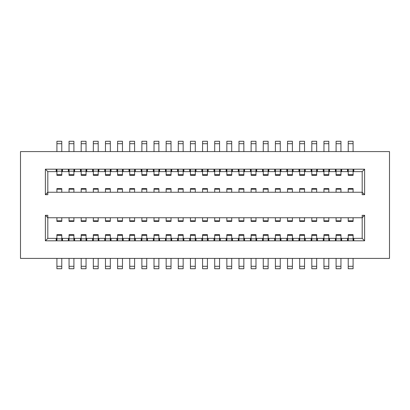 <?xml version="1.0" encoding="UTF-8"?>
<svg xmlns="http://www.w3.org/2000/svg" width="410" height="410" viewBox="0 0 410 410"><rect width="100%" height="100%" fill="white"/><g stroke="black" fill="none" stroke-linecap="round" stroke-linejoin="round"><path stroke-width="0.61" d="M362.189 238.379L362.189 215.317L364.618 215.317L364.618 240.808L362.189 238.379L353.815 238.379L353.815 240.808L364.618 240.808M353.451 240.808L353.451 238.379L353.815 238.379M389.5 151.592L20.5 151.592L20.5 258.408L389.5 258.408L389.5 151.592M353.815 240.808L45.382 240.808L45.382 215.317L47.811 215.317L47.811 217.746L362.189 217.746L364.618 215.317M364.618 169.192L364.618 194.683L362.189 194.683L362.189 192.254L47.811 192.254L47.811 194.683L45.382 194.683L45.382 169.192L364.618 169.192L362.189 171.621L353.815 171.621L353.815 169.192M56.549 169.192L56.549 171.621L47.811 171.621L47.811 192.254L45.382 194.683M45.382 169.192L47.811 171.621M56.185 171.621L56.185 169.192M68.69 169.192L68.69 171.621L62.499 171.621L62.499 169.192M62.499 171.621L62.135 171.621L62.135 169.192M68.326 169.192L68.326 171.621M80.826 169.192L80.826 171.621L74.635 171.621L74.635 169.192M74.635 171.621L74.271 171.621L74.271 169.192M80.462 169.192L80.462 171.621M92.962 169.192L92.962 171.621L86.776 171.621L86.776 169.192M86.776 171.621L86.413 171.621L86.413 169.192M92.599 169.192L92.599 171.621M105.103 169.192L105.103 171.621L98.912 171.621L98.912 169.192M98.912 171.621L98.549 171.621L98.549 169.192M104.74 169.192L104.74 171.621M117.239 169.192L117.239 171.621L111.048 171.621L111.048 169.192M111.048 171.621L110.685 171.621L110.685 169.192M116.876 169.192L116.876 171.621M129.381 169.192L129.381 171.621L123.19 171.621L123.19 169.192M123.19 171.621L122.826 171.621L122.826 169.192M129.017 171.621L129.017 169.192L129.017 171.621M141.517 169.192L141.517 171.621L135.326 171.621L135.326 169.192M135.326 171.621L134.962 171.621L134.962 169.192M141.153 169.192L141.153 171.621M153.658 169.192L153.658 171.621L147.467 171.621L147.467 169.192M147.467 171.621L147.103 171.621L147.103 169.192M153.294 169.192L153.294 171.621M165.794 169.192L165.794 171.621L159.603 171.621L159.603 169.192M159.603 171.621L159.239 171.621L159.239 169.192M165.43 169.192L165.43 171.621M177.93 169.192L177.93 171.621L171.744 171.621L171.744 169.192M171.744 171.621L171.375 171.621L171.375 169.192M177.566 169.192L177.566 171.621M190.071 169.192L190.071 171.621L183.88 171.621L183.88 169.192M183.88 171.621L183.516 171.621L183.516 169.192M189.707 169.192L189.707 171.621M202.207 169.192L202.207 171.621L196.016 171.621L196.016 169.192M196.016 171.621L195.652 171.621L195.652 169.192M201.843 171.621L201.843 169.192L201.843 171.621M214.348 169.192L214.348 171.621L208.157 171.621L208.157 169.192M208.157 171.621L207.793 171.621L207.793 169.192M226.484 169.192L226.484 171.621L219.929 171.621L219.929 169.192M238.625 169.192L238.625 171.621L232.07 171.621L232.07 169.192M250.761 169.192L250.761 171.621L244.206 171.621L244.206 169.192M262.897 169.192L262.897 171.621L256.342 171.621L256.342 169.192M275.038 169.192L275.038 171.621L268.483 171.621L268.483 169.192M287.174 169.192L287.174 171.621L280.619 171.621L280.619 169.192M299.315 169.192L299.315 171.621L292.76 171.621L292.76 169.192M311.451 169.192L311.451 171.621L304.896 171.621L304.896 169.192M323.587 169.192L323.587 171.621L317.038 171.621L317.038 169.192M335.728 169.192L335.728 171.621L329.174 171.621L329.174 169.192M347.864 169.192L347.864 171.621L341.673 171.621L341.673 169.192M341.31 169.192L341.31 171.621L341.673 171.621M335.365 169.192L335.365 171.621M329.537 169.192L329.537 171.621M323.223 169.192L323.223 171.621M317.401 169.192L317.401 171.621M311.087 169.192L311.087 171.621M305.26 169.192L305.26 171.621M298.952 169.192L298.952 171.621M293.124 169.192L293.124 171.621M286.81 169.192L286.81 171.621M280.983 169.192L280.983 171.621M274.674 169.192L274.674 171.621M268.847 169.192L268.847 171.621M262.533 169.192L262.533 171.621M256.706 169.192L256.706 171.621M250.397 169.192L250.397 171.621M244.57 169.192L244.57 171.621M238.256 169.192L238.256 171.621M232.434 169.192L232.434 171.621M226.12 169.192L226.12 171.621M220.293 169.192L220.293 171.621M213.984 169.192L213.984 171.621M347.501 171.621L347.501 169.192M353.815 171.621L353.451 171.621L353.451 169.192M364.618 194.683L362.189 192.254L362.189 171.621M45.382 215.317L47.811 217.746L47.811 238.379L56.549 238.379L56.549 240.808M45.382 240.808L47.811 238.379M56.185 240.808L56.185 238.379M68.69 240.808L68.69 238.379L62.135 238.379L62.135 240.808M341.31 240.808L341.31 238.379L347.864 238.379L347.864 240.808M341.673 240.808L341.673 238.379M329.174 240.808L329.174 238.379L335.365 238.379L335.365 240.808M335.365 238.379L335.728 238.379L335.728 240.808M329.537 240.808L329.537 238.379M317.038 240.808L317.038 238.379L323.223 238.379L323.223 240.808M323.223 238.379L323.587 238.379L323.587 240.808M317.401 240.808L317.401 238.379M304.896 240.808L304.896 238.379L311.087 238.379L311.087 240.808M311.087 238.379L311.451 238.379L311.451 240.808M305.26 240.808L305.26 238.379M292.76 240.808L292.76 238.379L298.952 238.379L298.952 240.808M298.952 238.379L299.315 238.379L299.315 240.808M293.124 240.808L293.124 238.379M280.619 240.808L280.619 238.379L286.81 238.379L286.81 240.808M286.81 238.379L287.174 238.379L287.174 240.808M280.983 240.808L280.983 238.379L280.983 240.808M268.483 240.808L268.483 238.379L274.674 238.379L274.674 240.808M274.674 238.379L275.038 238.379L275.038 240.808M268.847 240.808L268.847 238.379M256.342 240.808L256.342 238.379L262.533 238.379L262.533 240.808M262.533 238.379L262.897 238.379L262.897 240.808M256.706 240.808L256.706 238.379M244.206 240.808L244.206 238.379L250.397 238.379L250.397 240.808M250.397 238.379L250.761 238.379L250.761 240.808M244.57 240.808L244.57 238.379M232.07 240.808L232.07 238.379L238.256 238.379L238.256 240.808M238.256 238.379L238.625 238.379L238.625 240.808M232.434 240.808L232.434 238.379M219.929 240.808L219.929 238.379L226.12 238.379L226.12 240.808M226.12 238.379L226.484 238.379L226.484 240.808M220.293 240.808L220.293 238.379M207.793 240.808L207.793 238.379L213.984 238.379L213.984 240.808M213.984 238.379L214.348 238.379L214.348 240.808M208.157 238.379L208.157 240.808L208.157 238.379M195.652 240.808L195.652 238.379L201.843 238.379L201.843 240.808M201.843 238.379L202.207 238.379L202.207 240.808M183.516 240.808L183.516 238.379L190.071 238.379L190.071 240.808M171.375 240.808L171.375 238.379L177.93 238.379L177.93 240.808M159.239 240.808L159.239 238.379L165.794 238.379L165.794 240.808M147.103 240.808L147.103 238.379L153.658 238.379L153.658 240.808M134.962 240.808L134.962 238.379L141.517 238.379L141.517 240.808M122.826 240.808L122.826 238.379L129.381 238.379L129.381 240.808M110.685 240.808L110.685 238.379L117.239 238.379L117.239 240.808M98.549 240.808L98.549 238.379L105.103 238.379L105.103 240.808M86.413 240.808L86.413 238.379L92.962 238.379L92.962 240.808M74.271 240.808L74.271 238.379L80.462 238.379L80.462 240.808M80.826 240.808L80.826 238.379L80.462 238.379M86.776 240.808L86.776 238.379M92.599 240.808L92.599 238.379M98.912 240.808L98.912 238.379M104.74 240.808L104.74 238.379M111.048 240.808L111.048 238.379M116.876 240.808L116.876 238.379M123.19 240.808L123.19 238.379M129.017 240.808L129.017 238.379M135.326 240.808L135.326 238.379M141.153 240.808L141.153 238.379M147.467 240.808L147.467 238.379M153.294 240.808L153.294 238.379M159.603 240.808L159.603 238.379M165.43 240.808L165.43 238.379M171.744 240.808L171.744 238.379M177.566 240.808L177.566 238.379M183.88 240.808L183.88 238.379M189.707 240.808L189.707 238.379M196.016 240.808L196.016 238.379M74.635 238.379L74.635 240.808M68.326 238.379L68.326 240.808M62.499 238.379L62.499 240.808M347.501 240.808L347.501 238.379M353.087 151.592L353.087 141.276L348.228 141.276L348.228 151.592M353.087 169.192L353.087 175.321L348.228 175.321L348.228 169.192M348.228 192.254L348.228 188.554L353.087 188.554L353.087 192.254M348.228 188.615L353.087 188.615M336.092 192.254L336.092 188.615L340.946 188.615L340.946 192.254M336.092 188.615L340.946 188.615M340.946 169.192L340.946 175.321L336.092 175.321L336.092 169.192M336.092 151.592L336.092 141.276L340.946 141.276L340.946 151.592M323.956 192.254L323.956 188.615L328.81 188.615L328.81 192.254M323.956 188.615L328.81 188.615M328.81 169.192L328.81 175.321L323.956 175.321L323.956 169.192M323.956 151.592L323.956 141.276L328.81 141.276L328.81 151.592M311.815 192.254L311.815 188.615L316.669 188.615L316.669 192.254M311.815 188.615L316.669 188.615M316.669 169.192L316.669 175.321L311.815 175.321L311.815 169.192M311.815 151.592L311.815 141.276L316.669 141.276L316.669 151.592M299.679 192.254L299.679 188.615L304.533 188.615L304.533 192.254M299.679 188.615L304.533 188.615M304.533 169.192L304.533 175.321L299.679 175.321L299.679 169.192M299.679 151.592L299.679 141.276L304.533 141.276L304.533 151.592M287.538 192.254L287.538 188.615L292.397 188.615L292.397 192.254M287.538 188.615L292.397 188.615M292.397 169.192L292.397 175.321L287.538 175.321L287.538 169.192M287.538 151.592L287.538 141.276L292.397 141.276L292.397 151.592M275.402 192.254L275.402 188.615L280.255 188.615L280.255 192.254M275.402 188.615L280.255 188.615M280.255 169.192L280.255 175.321L275.402 175.321L275.402 169.192M275.402 151.592L275.402 141.276L280.255 141.276L280.255 151.592M263.261 192.254L263.261 188.615L268.119 188.615L268.119 192.254M263.261 188.615L268.119 188.615M268.119 169.192L268.119 175.321L263.261 175.321L263.261 169.192M263.261 151.592L263.261 141.276L268.119 141.276L268.119 151.592M251.125 192.254L251.125 188.615L255.978 188.615L255.978 192.254M251.125 188.615L255.978 188.615M255.978 169.192L255.978 175.321L251.125 175.321L251.125 169.192M251.125 151.592L251.125 141.276L255.978 141.276L255.978 151.592M238.989 192.254L238.989 188.615L243.842 188.615L243.842 192.254M238.989 188.615L243.842 188.615M243.842 169.192L243.842 175.321L238.989 175.321L238.989 169.192M238.989 151.592L238.989 141.276L243.842 141.276L243.842 151.592M226.848 192.254L226.848 188.615L231.706 188.615L231.706 192.254M226.848 188.615L231.706 188.615M231.706 169.192L231.706 175.321L226.848 175.321L226.848 169.192M226.848 151.592L226.848 141.276L231.706 141.276L231.706 151.592M214.712 192.254L214.712 188.615L219.565 188.615L219.565 192.254M214.712 188.615L219.565 188.615M219.565 169.192L219.565 175.321L214.712 175.321L214.712 169.192M214.712 151.592L214.712 141.276L219.565 141.276L219.565 151.592M202.571 192.254L202.571 188.615L207.429 188.615L207.429 192.254M202.571 188.615L207.429 188.615M207.429 169.192L207.429 175.321L202.571 175.321L202.571 169.192M202.571 151.592L202.571 141.276L207.429 141.276L207.429 151.592M190.435 192.254L190.435 188.615L195.288 188.615L195.288 192.254M190.435 188.615L195.288 188.615M195.288 169.192L195.288 175.321L190.435 175.321L190.435 169.192M190.435 151.592L190.435 141.276L195.288 141.276L195.288 151.592M178.294 192.254L178.294 188.615L183.152 188.615L183.152 192.254M178.294 188.615L183.152 188.615M183.152 169.192L183.152 175.321L178.294 175.321L178.294 169.192M178.294 151.592L178.294 141.276L183.152 141.276L183.152 151.592M166.158 192.254L166.158 188.615L171.011 188.615L171.011 192.254M166.158 188.615L171.011 188.615M171.011 169.192L171.011 175.321L166.158 175.321L166.158 169.192M166.158 151.592L166.158 141.276L171.011 141.276L171.011 151.592M154.022 192.254L154.022 188.615L158.875 188.615L158.875 192.254M154.022 188.615L158.875 188.615M158.875 169.192L158.875 175.321L154.022 175.321L154.022 169.192M154.022 151.592L154.022 141.276L158.875 141.276L158.875 151.592M141.88 192.254L141.88 188.615L146.739 188.615L146.739 192.254M141.88 188.615L146.739 188.615M146.739 169.192L146.739 175.321L141.88 175.321L141.88 169.192M141.88 151.592L141.88 141.276L146.739 141.276L146.739 151.592M129.744 192.254L129.744 188.615L134.598 188.615L134.598 192.254M129.744 188.615L134.598 188.615M134.598 169.192L134.598 175.321L129.744 175.321L129.744 169.192M129.744 151.592L129.744 141.276L134.598 141.276L134.598 151.592M117.603 192.254L117.603 188.615L122.462 188.615L122.462 192.254M117.603 188.615L122.462 188.615M122.462 169.192L122.462 175.321L117.603 175.321L117.603 169.192M117.603 151.592L117.603 141.276L122.462 141.276L122.462 151.592M105.467 192.254L105.467 188.615L110.321 188.615L110.321 192.254M105.467 188.615L110.321 188.615M110.321 169.192L110.321 175.321L105.467 175.321L105.467 169.192M105.467 151.592L105.467 141.276L110.321 141.276L110.321 151.592M93.331 192.254L93.331 188.615L98.185 188.615L98.185 192.254M93.331 188.615L98.185 188.615M98.185 169.192L98.185 175.321L93.331 175.321L93.331 169.192M93.331 151.592L93.331 141.276L98.185 141.276L98.185 151.592M81.19 192.254L81.19 188.615L86.044 188.615L86.044 192.254M81.19 188.615L86.044 188.615M86.044 169.192L86.044 175.321L81.19 175.321L81.19 169.192M81.19 151.592L81.19 141.276L86.044 141.276L86.044 151.592M69.054 192.254L69.054 188.615L73.908 188.615L73.908 192.254M69.054 188.615L73.908 188.615M73.908 169.192L73.908 175.321L69.054 175.321L69.054 169.192M69.054 151.592L69.054 141.276L73.908 141.276L73.908 151.592M56.913 192.254L56.913 188.615L61.772 188.615L61.772 192.254M56.913 188.615L61.772 188.615M61.772 169.192L61.772 175.321L56.913 175.321L56.913 169.192M56.913 151.592L56.913 141.276L61.772 141.276L61.772 151.592M348.228 258.408L348.228 268.724L353.087 268.724L353.087 258.408M348.228 240.808L348.228 234.679L353.087 234.679L353.087 240.808M353.087 217.746L353.087 221.446L348.228 221.446L348.228 217.746M353.087 221.385L348.228 221.385M61.772 217.746L61.772 221.385L56.913 221.385L56.913 217.746M61.772 221.385L56.913 221.385M56.913 240.808L56.913 234.679L61.772 234.679L61.772 240.808M61.772 258.408L61.772 268.724L56.913 268.724L56.913 258.408M73.908 217.746L73.908 221.385L69.054 221.385L69.054 217.746M73.908 221.385L69.054 221.385M69.054 240.808L69.054 234.679L73.908 234.679L73.908 240.808M73.908 258.408L73.908 268.724L69.054 268.724L69.054 258.408M86.044 217.746L86.044 221.385L81.19 221.385L81.19 217.746M86.044 221.385L81.19 221.385M81.19 240.808L81.19 234.679L86.044 234.679L86.044 240.808M86.044 258.408L86.044 268.724L81.19 268.724L81.19 258.408M98.185 217.746L98.185 221.385L93.331 221.385L93.331 217.746M98.185 221.385L93.331 221.385M93.331 240.808L93.331 234.679L98.185 234.679L98.185 240.808M98.185 258.408L98.185 268.724L93.331 268.724L93.331 258.408M110.321 217.746L110.321 221.385L105.467 221.385L105.467 217.746M110.321 221.385L105.467 221.385M105.467 240.808L105.467 234.679L110.321 234.679L110.321 240.808M110.321 258.408L110.321 268.724L105.467 268.724L105.467 258.408M122.462 217.746L122.462 221.385L117.603 221.385L117.603 217.746M122.462 221.385L117.603 221.385M117.603 240.808L117.603 234.679L122.462 234.679L122.462 240.808M122.462 258.408L122.462 268.724L117.603 268.724L117.603 258.408M134.598 217.746L134.598 221.385L129.744 221.385L129.744 217.746M134.598 221.385L129.744 221.385M129.744 240.808L129.744 234.679L134.598 234.679L134.598 240.808M134.598 258.408L134.598 268.724L129.744 268.724L129.744 258.408M146.739 217.746L146.739 221.385L141.88 221.385L141.88 217.746M146.739 221.385L141.88 221.385M141.88 240.808L141.88 234.679L146.739 234.679L146.739 240.808M146.739 258.408L146.739 268.724L141.88 268.724L141.88 258.408M158.875 217.746L158.875 221.385L154.022 221.385L154.022 217.746M158.875 221.385L154.022 221.385M154.022 240.808L154.022 234.679L158.875 234.679L158.875 240.808M158.875 258.408L158.875 268.724L154.022 268.724L154.022 258.408M171.011 217.746L171.011 221.385L166.158 221.385L166.158 217.746M171.011 221.385L166.158 221.385M166.158 240.808L166.158 234.679L171.011 234.679L171.011 240.808M171.011 258.408L171.011 268.724L166.158 268.724L166.158 258.408M183.152 217.746L183.152 221.385L178.294 221.385L178.294 217.746M183.152 221.385L178.294 221.385M178.294 240.808L178.294 234.679L183.152 234.679L183.152 240.808M183.152 258.408L183.152 268.724L178.294 268.724L178.294 258.408M195.288 217.746L195.288 221.385L190.435 221.385L190.435 217.746M195.288 221.385L190.435 221.385M190.435 240.808L190.435 234.679L195.288 234.679L195.288 240.808M195.288 258.408L195.288 268.724L190.435 268.724L190.435 258.408M207.429 217.746L207.429 221.385L202.571 221.385L202.571 217.746M207.429 221.385L202.571 221.385M202.571 240.808L202.571 234.679L207.429 234.679L207.429 240.808M207.429 258.408L207.429 268.724L202.571 268.724L202.571 258.408M219.565 217.746L219.565 221.385L214.712 221.385L214.712 217.746M219.565 221.385L214.712 221.385M214.712 240.808L214.712 234.679L219.565 234.679L219.565 240.808M219.565 258.408L219.565 268.724L214.712 268.724L214.712 258.408M231.706 217.746L231.706 221.385L226.848 221.385L226.848 217.746M231.706 221.385L226.848 221.385M226.848 240.808L226.848 234.679L231.706 234.679L231.706 240.808M231.706 258.408L231.706 268.724L226.848 268.724L226.848 258.408M243.842 217.746L243.842 221.385L238.989 221.385L238.989 217.746M243.842 221.385L238.989 221.385M238.989 240.808L238.989 234.679L243.842 234.679L243.842 240.808M243.842 258.408L243.842 268.724L238.989 268.724L238.989 258.408M255.978 217.746L255.978 221.385L251.125 221.385L251.125 217.746M255.978 221.385L251.125 221.385M251.125 240.808L251.125 234.679L255.978 234.679L255.978 240.808M255.978 258.408L255.978 268.724L251.125 268.724L251.125 258.408M268.119 217.746L268.119 221.385L263.261 221.385L263.261 217.746M268.119 221.385L263.261 221.385M263.261 240.808L263.261 234.679L268.119 234.679L268.119 240.808M268.119 258.408L268.119 268.724L263.261 268.724L263.261 258.408M280.255 217.746L280.255 221.385L275.402 221.385L275.402 217.746M280.255 221.385L275.402 221.385M275.402 240.808L275.402 234.679L280.255 234.679L280.255 240.808M280.255 258.408L280.255 268.724L275.402 268.724L275.402 258.408M292.397 217.746L292.397 221.385L287.538 221.385L287.538 217.746M292.397 221.385L287.538 221.385M287.538 240.808L287.538 234.679L292.397 234.679L292.397 240.808M292.397 258.408L292.397 268.724L287.538 268.724L287.538 258.408M304.533 217.746L304.533 221.385L299.679 221.385L299.679 217.746M304.533 221.385L299.679 221.385M299.679 240.808L299.679 234.679L304.533 234.679L304.533 240.808M304.533 258.408L304.533 268.724L299.679 268.724L299.679 258.408M316.669 217.746L316.669 221.385L311.815 221.385L311.815 217.746M316.669 221.385L311.815 221.385M311.815 240.808L311.815 234.679L316.669 234.679L316.669 240.808M316.669 258.408L316.669 268.724L311.815 268.724L311.815 258.408M328.81 217.746L328.81 221.385L323.956 221.385L323.956 217.746M328.81 221.385L323.956 221.385M323.956 240.808L323.956 234.679L328.81 234.679L328.81 240.808M328.81 258.408L328.81 268.724L323.956 268.724L323.956 258.408M340.946 217.746L340.946 221.385L336.092 221.385L336.092 217.746M340.946 221.385L336.092 221.385M336.092 240.808L336.092 234.679L340.946 234.679L340.946 240.808M340.946 258.408L340.946 268.724L336.092 268.724L336.092 258.408M353.087 143.7L348.228 143.7M353.087 171.185L348.228 171.185M353.087 174.701L348.228 174.701M353.087 189.174L348.228 189.174M340.946 189.174L336.092 189.174M340.946 174.701L336.092 174.701M340.946 171.185L336.092 171.185M340.946 143.7L336.092 143.7M328.81 189.174L323.956 189.174M328.81 174.701L323.956 174.701M328.81 171.185L323.956 171.185M328.81 143.7L323.956 143.7M316.669 189.174L311.815 189.174M316.669 174.701L311.815 174.701M316.669 171.185L311.815 171.185M316.669 143.7L311.815 143.7M304.533 189.174L299.679 189.174M304.533 174.701L299.679 174.701M304.533 171.185L299.679 171.185M304.533 143.7L299.679 143.7M292.397 189.174L287.538 189.174M292.397 174.701L287.538 174.701M292.397 171.185L287.538 171.185M292.397 143.7L287.538 143.7M280.255 189.174L275.402 189.174M280.255 174.701L275.402 174.701M280.255 171.185L275.402 171.185M280.255 143.7L275.402 143.7M268.119 189.174L263.261 189.174M268.119 174.701L263.261 174.701M268.119 171.185L263.261 171.185M268.119 143.7L263.261 143.7M255.978 189.174L251.125 189.174M255.978 174.701L251.125 174.701M255.978 171.185L251.125 171.185M255.978 143.7L251.125 143.7M243.842 189.174L238.989 189.174M243.842 174.701L238.989 174.701M243.842 171.185L238.989 171.185M243.842 143.7L238.989 143.7M231.706 189.174L226.848 189.174M231.706 174.701L226.848 174.701M231.706 171.185L226.848 171.185M231.706 143.7L226.848 143.7M219.565 189.174L214.712 189.174M219.565 174.701L214.712 174.701M219.565 171.185L214.712 171.185M219.565 143.7L214.712 143.7M207.429 189.174L202.571 189.174M207.429 174.701L202.571 174.701M207.429 171.185L202.571 171.185M207.429 143.7L202.571 143.7M195.288 189.174L190.435 189.174M195.288 174.701L190.435 174.701M195.288 171.185L190.435 171.185M195.288 143.7L190.435 143.7M183.152 189.174L178.294 189.174M183.152 174.701L178.294 174.701M183.152 171.185L178.294 171.185M183.152 143.7L178.294 143.7M171.011 189.174L166.158 189.174M171.011 174.701L166.158 174.701M171.011 171.185L166.158 171.185M171.011 143.7L166.158 143.7M158.875 189.174L154.022 189.174M158.875 174.701L154.022 174.701M158.875 171.185L154.022 171.185M158.875 143.7L154.022 143.7M146.739 189.174L141.88 189.174M146.739 174.701L141.88 174.701M146.739 171.185L141.88 171.185M146.739 143.7L141.88 143.7M134.598 189.174L129.744 189.174M134.598 174.701L129.744 174.701M134.598 171.185L129.744 171.185M134.598 143.7L129.744 143.7M122.462 189.174L117.603 189.174M122.462 174.701L117.603 174.701M122.462 171.185L117.603 171.185M122.462 143.7L117.603 143.7M110.321 189.174L105.467 189.174M110.321 174.701L105.467 174.701M110.321 171.185L105.467 171.185M110.321 143.7L105.467 143.7M98.185 189.174L93.331 189.174M98.185 174.701L93.331 174.701M98.185 171.185L93.331 171.185M98.185 143.7L93.331 143.7M86.044 189.174L81.19 189.174M86.044 174.701L81.19 174.701M86.044 171.185L81.19 171.185M86.044 143.7L81.19 143.7M73.908 189.174L69.054 189.174M73.908 174.701L69.054 174.701M73.908 171.185L69.054 171.185M73.908 143.7L69.054 143.7M61.772 189.174L56.913 189.174M61.772 174.701L56.913 174.701M61.772 171.185L56.913 171.185M61.772 143.7L56.913 143.7M348.228 266.3L353.087 266.3M348.228 238.815L353.087 238.815M348.228 235.299L353.087 235.299M348.228 220.826L353.087 220.826M56.913 220.826L61.772 220.826M56.913 235.299L61.772 235.299M56.913 238.815L61.772 238.815M56.913 266.3L61.772 266.3M69.054 220.826L73.908 220.826M69.054 235.299L73.908 235.299M69.054 238.815L73.908 238.815M69.054 266.3L73.908 266.3M81.19 220.826L86.044 220.826M81.19 235.299L86.044 235.299M81.19 238.815L86.044 238.815M81.19 266.3L86.044 266.3M93.331 220.826L98.185 220.826M93.331 235.299L98.185 235.299M93.331 238.815L98.185 238.815M93.331 266.3L98.185 266.3M105.467 220.826L110.321 220.826M105.467 235.299L110.321 235.299M105.467 238.815L110.321 238.815M105.467 266.3L110.321 266.3M117.603 220.826L122.462 220.826M117.603 235.299L122.462 235.299M117.603 238.815L122.462 238.815M117.603 266.3L122.462 266.3M129.744 220.826L134.598 220.826M129.744 235.299L134.598 235.299M129.744 238.815L134.598 238.815M129.744 266.3L134.598 266.3M141.88 220.826L146.739 220.826M141.88 235.299L146.739 235.299M141.88 238.815L146.739 238.815M141.88 266.3L146.739 266.3M154.022 220.826L158.875 220.826M154.022 235.299L158.875 235.299M154.022 238.815L158.875 238.815M154.022 266.3L158.875 266.3M166.158 220.826L171.011 220.826M166.158 235.299L171.011 235.299M166.158 238.815L171.011 238.815M166.158 266.3L171.011 266.3M178.294 220.826L183.152 220.826M178.294 235.299L183.152 235.299M178.294 238.815L183.152 238.815M178.294 266.3L183.152 266.3M190.435 220.826L195.288 220.826M190.435 235.299L195.288 235.299M190.435 238.815L195.288 238.815M190.435 266.3L195.288 266.3M202.571 220.826L207.429 220.826M202.571 235.299L207.429 235.299M202.571 238.815L207.429 238.815M202.571 266.3L207.429 266.3M214.712 220.826L219.565 220.826M214.712 235.299L219.565 235.299M214.712 238.815L219.565 238.815M214.712 266.3L219.565 266.3M226.848 220.826L231.706 220.826M226.848 235.299L231.706 235.299M226.848 238.815L231.706 238.815M226.848 266.3L231.706 266.3M238.989 220.826L243.842 220.826M238.989 235.299L243.842 235.299M238.989 238.815L243.842 238.815M238.989 266.3L243.842 266.3M251.125 220.826L255.978 220.826M251.125 235.299L255.978 235.299M251.125 238.815L255.978 238.815M251.125 266.3L255.978 266.3M263.261 220.826L268.119 220.826M263.261 235.299L268.119 235.299M263.261 238.815L268.119 238.815M263.261 266.3L268.119 266.3M275.402 220.826L280.255 220.826M275.402 235.299L280.255 235.299M275.402 238.815L280.255 238.815M275.402 266.3L280.255 266.3M287.538 220.826L292.397 220.826M287.538 235.299L292.397 235.299M287.538 238.815L292.397 238.815M287.538 266.3L292.397 266.3M299.679 220.826L304.533 220.826M299.679 235.299L304.533 235.299M299.679 238.815L304.533 238.815M299.679 266.3L304.533 266.3M311.815 220.826L316.669 220.826M311.815 235.299L316.669 235.299M311.815 238.815L316.669 238.815M311.815 266.3L316.669 266.3M323.956 220.826L328.81 220.826M323.956 235.299L328.81 235.299M323.956 238.815L328.81 238.815M323.956 266.3L328.81 266.3M336.092 220.826L340.946 220.826M336.092 235.299L340.946 235.299M336.092 238.815L340.946 238.815M336.092 266.3L340.946 266.3M348.228 175.26L353.087 175.26M336.092 175.26L340.946 175.26M323.956 175.26L328.81 175.26M311.815 175.26L316.669 175.26M299.679 175.26L304.533 175.26M287.538 175.26L292.397 175.26M275.402 175.26L280.255 175.26M263.261 175.26L268.119 175.26M251.125 175.26L255.978 175.26M238.989 175.26L243.842 175.26M226.848 175.26L231.706 175.26M214.712 175.26L219.565 175.26M202.571 175.26L207.429 175.26M190.435 175.26L195.288 175.26M178.294 175.26L183.152 175.26M166.158 175.26L171.011 175.26M154.022 175.26L158.875 175.26M141.88 175.26L146.739 175.26M129.744 175.26L134.598 175.26M117.603 175.26L122.462 175.26M105.467 175.26L110.321 175.26M93.331 175.26L98.185 175.26M81.19 175.26L86.044 175.26M69.054 175.26L73.908 175.26M56.913 175.26L61.772 175.26M353.087 234.74L348.228 234.74M61.772 234.74L56.913 234.74M73.908 234.74L69.054 234.74M86.044 234.74L81.19 234.74M98.185 234.74L93.331 234.74M110.321 234.74L105.467 234.74M122.462 234.74L117.603 234.74M134.598 234.74L129.744 234.74M146.739 234.74L141.88 234.74M158.875 234.74L154.022 234.74M171.011 234.74L166.158 234.74M183.152 234.74L178.294 234.74M195.288 234.74L190.435 234.74M207.429 234.74L202.571 234.74M219.565 234.74L214.712 234.74M231.706 234.74L226.848 234.74M243.842 234.74L238.989 234.74M255.978 234.74L251.125 234.74M268.119 234.74L263.261 234.74M280.255 234.74L275.402 234.74M292.397 234.74L287.538 234.74M304.533 234.74L299.679 234.74M316.669 234.74L311.815 234.74M328.81 234.74L323.956 234.74M340.946 234.74L336.092 234.74"/></g></svg>
